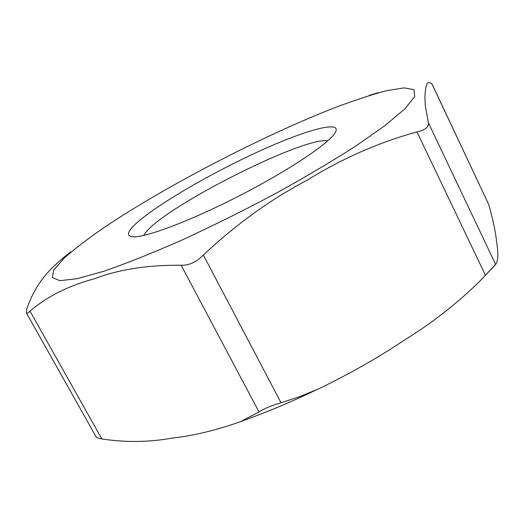 <?xml version="1.0" encoding="UTF-8"?>
<svg xmlns="http://www.w3.org/2000/svg" width="524" height="524" viewBox="0 0 524 524"><rect width="100%" height="100%" fill="white"/><g stroke="black" fill="none" stroke-linecap="round" stroke-linejoin="round"><path stroke-width="0.79" d="M26.383 312.92L96.043 436.689C96.593 437.533 98.532 438.287 101.859 438.955C125.518 442.538 148.737 442.289 171.512 438.208C193.71 435.693 216.707 430.165 240.509 421.63L259.02 411.962C264.541 408.393 271.877 405.321 281.034 402.753L299.997 396.544L318.769 388.782C349.901 373.704 378.262 357.591 403.866 340.443C431.579 323.413 456.941 303.625 479.945 281.074L495.671 264.496C498.2 260.972 498.501 253.446 496.588 241.918C495.763 232.695 493.13 220.204 488.689 204.426L431.92 83.761L429.149 82.412L427.977 82.759L427.067 83.761L425.874 87.272L425.219 91.929L424.892 97.687L425.278 105.481L428.422 122.845C429.084 126.978 425.272 130.004 416.98 131.924C378.99 142.325 342.388 158.412 307.182 180.171C270.607 199.343 236.01 224.311 203.384 255.064C196.343 262.164 188.935 265.557 181.166 265.236C147.781 264.921 118.922 269.421 94.575 278.729C68.972 285.528 47.442 296.315 29.999 311.099C28.08 313.057 26.875 313.666 26.383 312.92L26.717 309.16C37.256 278.303 54.699 264.823 69.849 252.483L70.832 251.841M103.235 228.117C87.063 239.33 73.904 249.47 63.751 258.535L53.92 269.86L52.289 277.504L59.815 280.674L77.041 278.716L103.85 271.242C126.218 263.513 152.078 253.203 181.422 240.313C212.03 226.198 242.933 210.864 274.137 194.312C304.418 177.597 331.581 161.549 355.619 146.163L385.035 125.57L405.196 108.56L414.694 96.514L413.986 89.663L404.122 87.868L386.483 90.718C371.424 94.693 353.864 100.477 333.795 108.075C261.352 136.43 164.529 186.76 103.235 228.117M369.178 95.375L378.603 92.571M143.628 235.459L145.882 232.263C166.999 205.441 303.841 136.456 327.788 140.818M132.172 227.39C127.155 233.016 127.273 236.134 132.533 236.743C144.624 238.132 190.474 220.958 239.592 195.694C288.724 170.464 329.38 143.176 335.288 132.539C343.037 118.915 301.464 131.177 251.219 154.927C201.006 178.553 146.989 211.002 132.172 227.39M495.671 264.496L428.422 122.845M416.98 131.924L485.388 275.179M281.034 402.753L203.384 255.064M181.166 265.236L259.02 411.962M101.859 438.955L29.999 311.099M431.769 83.591L488.689 204.426M495.193 264.81L479.938 281.067M316.254 389.902C290.82 402.163 265.865 412.617 241.387 421.263"/></g></svg>
